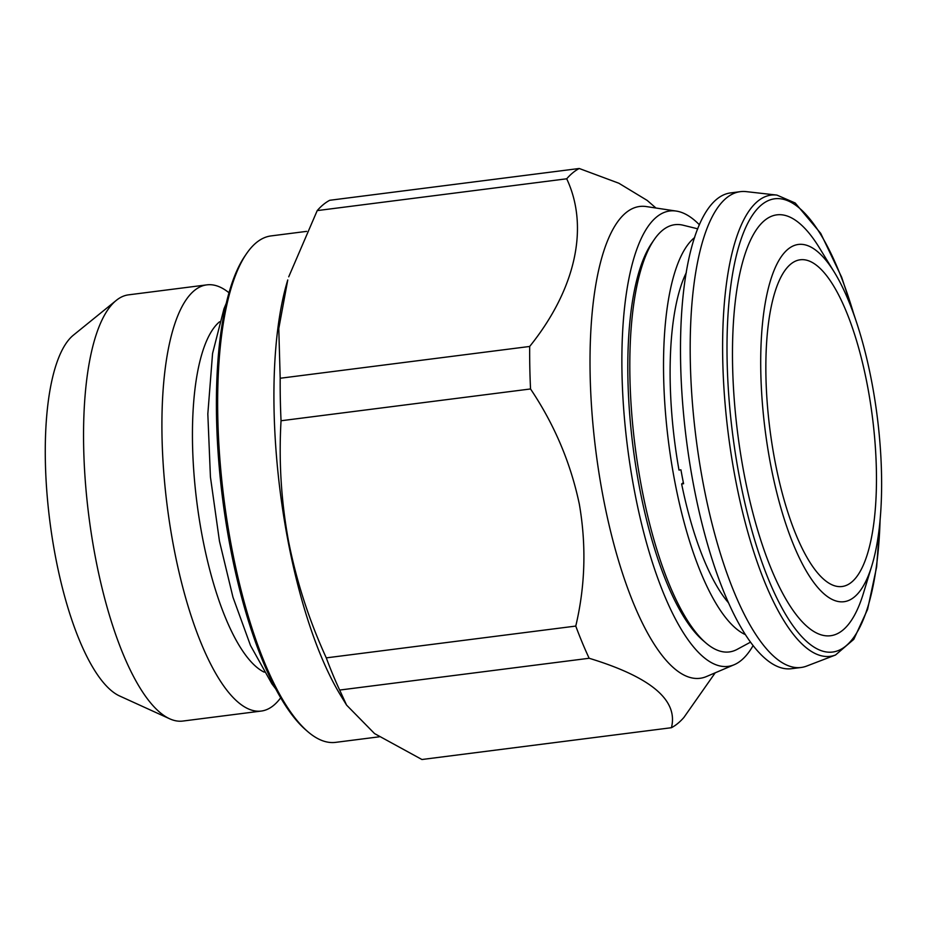 <?xml version="1.0" encoding="UTF-8"?>
<svg xmlns="http://www.w3.org/2000/svg" width="928" height="928" viewBox="0 0 928 928"><rect width="100%" height="100%" fill="white"/><g stroke="black" fill="none" stroke-linecap="round" stroke-linejoin="round"><path stroke-width="1.39" d="M867.344 385.12A164.697 51.597 82.7 0 0 800.342 259.77A164.697 51.597 82.7 0 0 774.973 461.17A164.697 51.597 82.7 0 0 841.986 586.519A164.697 51.597 82.7 0 0 867.344 385.12M264.213 672.15A180.136 56.434 -97.3 0 1 202.408 537.15A180.136 56.434 -97.3 0 1 219.565 321.784M280.662 697.821A214.82 67.303 -97.3 0 1 261.22 711.068A214.82 67.303 -97.3 0 1 173.814 547.566A214.82 67.303 -97.3 0 1 206.898 284.861A214.82 67.303 -97.3 0 1 229.042 292.807M261.22 711.068L182.839 721.056A214.82 67.303 -97.3 0 1 169.627 718.771A214.82 67.303 -97.3 0 1 95.433 557.554A214.82 67.303 -97.3 0 1 116.302 300.37A214.82 67.303 -97.3 0 1 128.516 294.849L206.898 284.861M169.627 718.771L119.503 695.93A185.287 58.046 -97.3 0 1 55.518 556.87A185.287 58.046 -97.3 0 1 73.509 335.066L116.302 300.37M728.399 602.713A184.254 57.733 -97.3 0 1 681.639 483.975L683.588 483.732A184.254 57.733 -97.3 0 1 682.219 476.806A184.254 57.733 -97.3 0 1 680.932 469.812L678.994 470.067A184.254 57.733 -97.3 0 1 686.326 272.588M806.652 666.072A239.842 75.145 -97.3 0 1 801.061 667.487A239.842 75.145 -97.3 0 1 703.47 484.938A239.842 75.145 -97.3 0 1 740.416 191.655A239.842 75.145 -97.3 0 1 746.182 191.62L776.898 195.089A232.499 72.848 -97.3 0 0 735.498 479.428A232.499 72.848 -97.3 0 0 835.513 655.006L806.652 666.072M801.061 667.487L791.364 668.717A239.842 75.145 -97.3 0 1 693.773 486.179A239.842 75.145 -97.3 0 1 730.719 192.896L740.416 191.655M871.682 381.559A180.136 56.434 -97.3 0 1 871.844 565.709A180.136 56.434 -97.3 0 1 770.646 464.731A180.136 56.434 -97.3 0 1 771.481 277.449A180.136 56.434 -97.3 0 1 834.469 272.426A180.136 56.434 -97.3 0 1 871.682 381.559M871.844 565.709L863.411 593.328A212.234 66.491 -97.3 0 1 744.186 474.37A212.234 66.491 -97.3 0 1 745.172 253.715A212.234 66.491 -97.3 0 1 819.378 247.799L834.469 272.426M654.31 239.47L651.932 242.916A212.048 66.433 82.7 0 0 635.1 461.726A212.048 66.433 82.7 0 0 702.542 640.053L705.709 642.791A215.342 67.466 -97.3 0 1 637.223 461.692A215.342 67.466 -97.3 0 1 654.31 239.47A215.342 67.466 -97.3 0 1 683.101 225.214L697.775 228.833M750.45 642.188L737.157 649.368A215.342 67.466 -97.3 0 1 705.709 642.791M745.254 634.566A203.812 63.858 -97.3 0 1 670.55 456.634A203.812 63.858 -97.3 0 1 694.654 237.522M307.644 731.519L305.672 729.814A253.216 79.332 -97.3 0 1 230.399 547.845A253.216 79.332 -97.3 0 1 245.224 255.571L246.709 253.414A255.281 79.982 82.7 0 0 231.756 548.077A255.281 79.982 82.7 0 0 307.644 731.519A255.281 79.982 82.7 0 0 335.623 742.365L379.239 736.809M346.585 705.106L340.738 695.559A255.281 79.982 -97.3 0 1 288.005 540.908A255.281 79.982 -97.3 0 1 287.773 279.931L278.783 328.547L280.186 378.253A285.128 89.332 82.7 0 0 281.045 420.755C278.69 461.146 281.196 501.306 288.538 541.233C296.519 581.427 309.105 620.31 326.273 657.871A285.128 89.332 82.7 0 0 339.66 690.061L346.585 705.106L374.552 733.584L421.927 759.51L671.42 727.714C678.438 700.257 651.015 677.104 589.152 658.265A285.128 89.332 -97.3 0 1 575.766 626.075C585.255 586.078 586.45 545.444 579.339 504.182C570.65 462.886 554.387 424.479 530.538 388.96L281.045 420.755M753.06 645.656A229.541 71.92 -97.3 0 1 734.187 664.726A229.541 71.92 -97.3 0 1 634.601 491.712A229.541 71.92 -97.3 0 1 676.384 211.097A229.541 71.92 -97.3 0 1 699.434 224.831M734.187 664.726L706.37 676.582A237.823 74.507 -97.3 0 1 603.2 497.327A237.823 74.507 -97.3 0 1 646.48 206.596L676.384 211.097M715.21 672.812L683.936 717.402A285.128 89.332 -97.3 0 1 671.42 727.714M589.152 658.265L339.66 690.061M575.766 626.075L326.273 657.871M530.538 388.96A285.128 89.332 -97.3 0 1 529.679 346.457L280.186 378.253M529.679 346.457C575.499 289.548 589.512 227.279 566.706 178.791L317.214 210.598L288.724 276.811M566.706 178.791A285.128 89.332 -97.3 0 1 579.234 168.49L329.73 200.286A285.128 89.332 82.7 0 0 317.214 210.598M579.234 168.49L618.848 183.234L647.176 200.413L655.968 208.034M306.634 231.374L271.08 235.909A255.281 79.982 82.7 0 0 246.709 253.414M683.344 482.572L681.639 483.975M854.085 315.149A228.485 71.584 82.7 0 0 753.304 213.974A228.485 71.584 82.7 0 0 739.628 478.117A228.485 71.584 82.7 0 0 822.672 651.143A228.485 71.584 82.7 0 0 880.115 519.425M275.593 688.715L271.846 683.762L250.502 645.517L232.963 597.214L219.46 541.175L210.424 476.922L207.826 413.934L212.57 353.44L223.95 308.873L226.42 302.899M835.513 655.006L853.795 639.334L867.587 609.383L876.624 567.02L880.486 514.947M855.558 319.394L841.673 277.275L820.712 233.357L795.203 203L776.898 195.089"/></g></svg>
